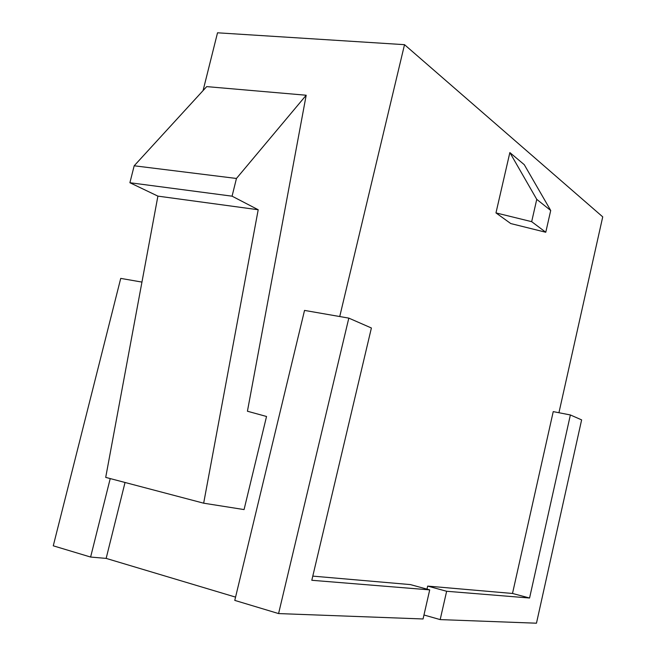 <?xml version="1.0" encoding="UTF-8"?>
<svg xmlns="http://www.w3.org/2000/svg" width="656" height="656" viewBox="0 0 656 656"><rect width="100%" height="100%" fill="white"/><g stroke="black" fill="none" stroke-linecap="round" stroke-linejoin="round"><path stroke-width="0.98" d="M558.937 412.722L602.733 216.865L404.514 44.674L217.521 32.8L203.073 90.585M244.065 509.581L266.533 416.478L247.427 411.23L306.188 95.235L236.447 178.465L134.185 165.788L129.896 182.729L157.899 196.128L105.706 477.388L203.663 503.193L244.065 509.581M125.042 482.48L106.149 558.395L235.561 597.116M339.734 316.545L404.514 44.674M426.99 589.137L427.687 586.095L512.5 593.467L553.238 411.615L570.376 414.961L529.572 598.018L512.5 593.467M312.789 576.116L410.402 584.594L429.713 589.883L423.054 618.969L278.579 613.573L234.774 600.396L304.532 310.411L348.812 318.119L278.579 613.573M536.756 199.358L550.712 210.486L524.259 164.672L509.86 152.569L536.756 199.358L531.672 221.671L495.969 212.905L509.86 152.569M550.712 210.486L545.776 232.257L510.762 223.565L495.969 212.905M570.376 414.961L581.626 419.881L536.469 623.2L440.176 619.6L423.965 614.992M141.95 282.088L120.729 278.39L53.267 545.817L90.618 557.051L106.149 558.395M545.776 232.257L531.672 221.671M440.176 619.6L446.638 591.269L529.572 598.018M348.812 318.119L371.394 327.992L311.805 580.281L429.713 589.883M110.224 478.577L90.618 557.051M446.638 591.269L427.687 586.095M306.188 95.235L206.706 86.617L134.185 165.788M236.447 178.465L232.076 196.177L129.896 182.729M232.076 196.177L258.202 209.748L157.899 196.128M258.202 209.748L203.663 503.193"/></g></svg>
